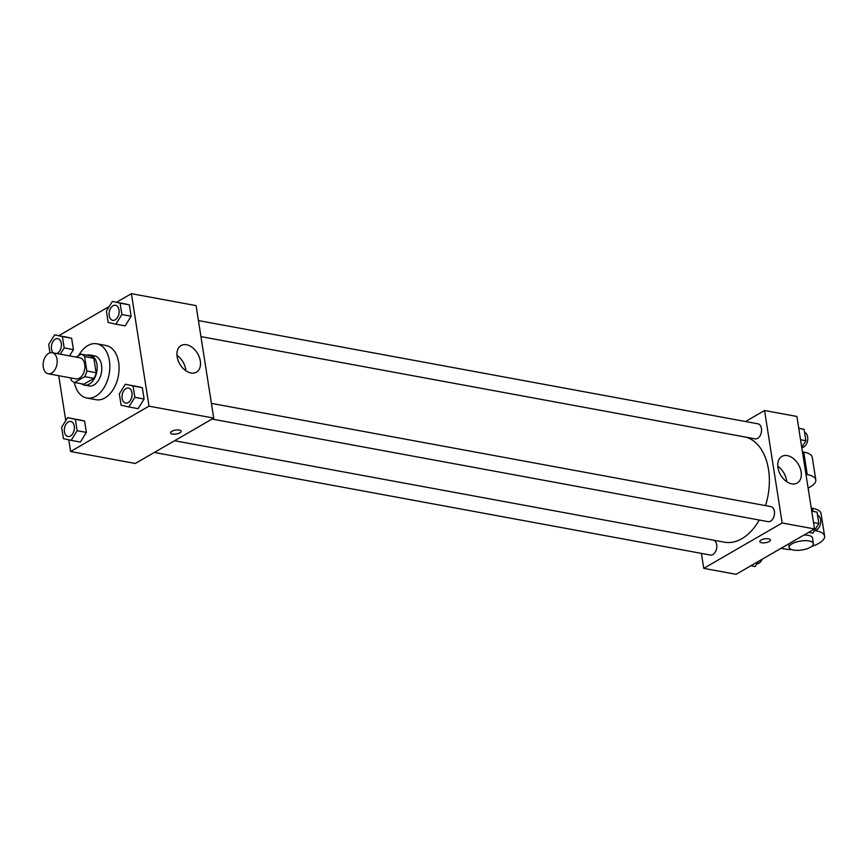 <?xml version="1.0" encoding="UTF-8"?>
<svg xmlns="http://www.w3.org/2000/svg" width="868" height="868" viewBox="0 0 868 868"><rect width="100%" height="100%" fill="white"/><g stroke="black" fill="none" stroke-linecap="round" stroke-linejoin="round"><path stroke-width="1.3" d="M51.7 373.066A10.72 6.868 100.5 0 1 48.217 373.761A10.72 6.868 100.5 0 1 43.4 361.978A10.72 6.868 100.5 0 1 52.102 352.679A10.72 6.868 100.5 0 1 57.19 361.815A10.72 6.868 100.5 0 1 51.7 373.066M52.102 352.679L79.834 357.8A10.72 6.868 100.5 0 1 84.912 366.936A10.72 6.868 100.5 0 1 79.433 378.177A10.72 6.868 100.5 0 1 75.939 378.882L48.217 373.761M81.158 354.177L90.402 355.88A14.55 9.331 100.5 0 1 93.842 358.289L96.098 372.719L86.854 371.016L84.597 356.585A14.55 9.331 100.5 0 0 81.158 354.177L76.091 357.106M70.84 377.938L71.176 380.086A14.55 9.331 100.5 0 0 74.615 382.495L84.673 376.679A14.55 9.331 100.5 0 0 86.854 371.016M74.615 382.495L83.86 384.199L93.918 378.383L84.673 376.679M96.098 372.719A14.55 9.331 100.5 0 1 93.918 378.383M81.429 383.754A15.309 9.819 -79.5 0 0 84.348 385.099A15.309 9.819 -79.5 0 0 96.782 371.829A15.309 9.819 -79.5 0 0 89.903 354.99A15.309 9.819 -79.5 0 0 86.692 355.207M89.903 354.99L94.525 355.837A15.309 9.819 100.5 0 1 101.795 368.889A15.309 9.819 100.5 0 1 93.95 384.958A15.309 9.819 100.5 0 1 88.97 385.956L84.348 385.099M93.842 358.289L84.597 356.585M78.576 355.674A27.559 17.675 100.5 0 1 96.749 343.793A27.559 17.675 100.5 0 1 109.824 367.283A27.559 17.675 100.5 0 1 95.719 396.209A27.559 17.675 100.5 0 1 86.757 398A27.559 17.675 100.5 0 1 74.344 382.408M96.749 343.793L105.994 345.497A27.559 17.675 100.5 0 1 119.068 368.987A27.559 17.675 100.5 0 1 104.963 397.913A27.559 17.675 100.5 0 1 95.99 399.703L86.757 398M60.283 354.187L64.167 347.916L73.411 349.62L69.527 355.902L73.411 349.62L71.632 338.249L54.63 334.831L48.662 344.488L49.964 352.799M115.9 324.165L125.144 325.88L131.122 316.223L129.343 304.863L112.341 301.446L106.373 311.091L108.153 322.462L115.9 324.165L121.878 314.52L120.099 303.149L112.341 301.446M68.767 439.826L70.601 451.534L149.003 406.159L131.393 293.677L116.616 302.227M109.205 306.512L58.905 335.623M58.72 375.703L65.751 420.6M71.154 440.347L80.398 442.062L86.377 432.405L84.597 421.045L67.596 417.627L61.628 427.273L63.407 438.644L71.154 440.347L77.133 430.702L75.353 419.331L67.596 417.627M128.865 406.962L138.11 408.665L144.088 399.009L142.309 387.649L125.307 384.231L119.339 393.877L121.119 405.248L128.865 406.962L134.844 397.305L133.064 385.945L125.307 384.231M131.393 293.677L196.092 305.612L213.712 418.094L135.299 463.469L70.601 451.534M213.712 418.094L149.003 406.159M190.938 372.98A15.364 10.34 -120.1 0 1 178.103 360.437A15.364 10.34 -120.1 0 1 181.032 345.572A15.364 10.34 -120.1 0 1 197.676 353.688A15.364 10.34 -120.1 0 1 196.418 372.166A15.364 10.34 -120.1 0 1 190.938 372.98M179.926 432.806A5.36 1.975 -8.9 0 1 174.197 434.184A5.36 1.975 -8.9 0 1 170.584 432.893A5.36 1.975 -8.9 0 1 175.575 430.105A5.36 1.975 -8.9 0 1 181.173 431.233A5.36 1.975 -8.9 0 1 179.926 432.806M181.173 431.222A5.36 1.975 -8.9 0 1 179.915 432.796A5.36 1.975 -8.9 0 1 174.197 434.174A5.36 1.975 -8.9 0 1 170.584 432.882M176.974 355.381A15.364 10.34 -120.1 0 1 185.893 370.788M759.272 520.03A53.642 34.395 100.5 0 1 741.869 538.692A53.642 34.395 100.5 0 1 724.422 542.185L174.587 440.738M746.089 437.201A53.642 34.395 100.5 0 1 765.511 505.61M212.052 419.06L768.104 521.657A7.66 4.904 -79.5 0 0 774.321 515.017A7.66 4.904 -79.5 0 0 770.882 506.597L211.401 403.37M713.984 540.265A7.66 4.904 100.5 0 1 716.773 547.176A7.66 4.904 100.5 0 1 712.878 554.554A7.66 4.904 100.5 0 1 710.393 555.053L154.341 452.445M198.436 320.574L757.916 423.812A7.66 4.904 100.5 0 1 761.551 430.333A7.66 4.904 100.5 0 1 757.623 438.373A7.66 4.904 100.5 0 1 755.138 438.861L200.953 336.61M814.52 528.948L736.107 574.323L703.753 568.356L701.409 553.393L703.753 568.356L782.166 522.981L764.556 410.499L745.504 421.522L764.556 410.499L796.9 416.466L814.52 528.948L782.166 522.981L764.556 410.499M128.193 402.622A7.66 4.904 100.5 0 1 125.697 403.121A7.66 4.904 100.5 0 1 125.686 403.121L125.665 403.11A7.66 4.904 100.5 0 1 122.225 394.69A7.66 4.904 100.5 0 1 128.442 388.061A7.66 4.904 100.5 0 1 128.475 388.061A7.66 4.904 100.5 0 1 132.11 394.593A7.66 4.904 100.5 0 1 128.193 402.622M138.11 408.665L144.088 399.009L134.844 397.305M144.088 399.009L142.309 387.649L133.064 385.945M142.309 387.649L134.551 385.934M128.475 388.061L128.442 388.061A7.66 4.904 100.5 0 1 132.077 394.582A7.66 4.904 100.5 0 1 128.149 402.611A7.66 4.904 100.5 0 1 125.665 403.11M115.227 319.836A7.66 4.904 100.5 0 1 112.731 320.335A7.66 4.904 100.5 0 1 112.721 320.325L112.699 320.325A7.66 4.904 100.5 0 1 109.26 311.905A7.66 4.904 100.5 0 1 115.477 305.265A7.66 4.904 100.5 0 1 115.509 305.276A7.66 4.904 100.5 0 1 119.144 311.796A7.66 4.904 100.5 0 1 115.227 319.836M125.144 325.88L131.122 316.223L121.878 314.52M131.122 316.223L129.343 304.863L120.099 303.149M129.343 304.863L121.585 303.149M115.509 305.276L115.477 305.265A7.66 4.904 100.5 0 1 119.111 311.796A7.66 4.904 100.5 0 1 115.184 319.825A7.66 4.904 100.5 0 1 112.699 320.325M70.482 436.018A7.66 4.904 100.5 0 1 67.986 436.517A7.66 4.904 100.5 0 1 67.975 436.517A7.66 4.904 100.5 0 1 64.514 428.087A7.66 4.904 100.5 0 1 70.731 421.457A7.66 4.904 100.5 0 1 70.764 421.457A7.66 4.904 100.5 0 1 74.398 427.978A7.66 4.904 100.5 0 1 70.482 436.018M80.398 442.062L86.377 432.405L77.133 430.702M86.377 432.405L84.597 421.045L75.353 419.331M84.597 421.045L76.84 419.331M70.764 421.457L70.731 421.457A7.66 4.904 100.5 0 1 74.366 427.978A7.66 4.904 100.5 0 1 70.438 436.007A7.66 4.904 100.5 0 1 67.954 436.506L67.954 436.506M64.167 347.916L62.387 336.545L54.63 334.831M53.371 352.918A7.66 4.904 100.5 0 1 51.885 343.956A7.66 4.904 100.5 0 1 57.765 338.661A7.66 4.904 100.5 0 1 57.809 338.672A7.66 4.904 100.5 0 1 61.433 345.193A7.66 4.904 100.5 0 1 57.516 353.233A7.66 4.904 100.5 0 1 56.832 353.558M73.411 349.62L71.632 338.249L62.387 336.545M71.632 338.249L63.874 336.545M57.809 338.672L57.765 338.661A7.66 4.904 100.5 0 1 61.4 345.193A7.66 4.904 100.5 0 1 57.483 353.222A7.66 4.904 100.5 0 1 56.789 353.547M808.596 532.377L812.86 533.169L818.839 523.512L817.059 512.153L811.699 510.959M818.839 523.512L813.511 522.525M817.059 512.153L811.732 511.165M817.537 515.245A7.66 4.904 100.5 0 1 820.716 522.004A7.66 4.904 100.5 0 1 816.81 529.686A7.66 4.904 100.5 0 1 814.683 530.229M801.75 447.4L805.873 440.727L804.093 429.356L798.734 428.174M805.873 440.727L800.546 439.74M804.093 429.356L798.766 428.38M804.571 432.448A7.66 4.904 100.5 0 1 807.75 439.219A7.66 4.904 100.5 0 1 803.844 446.901A7.66 4.904 100.5 0 1 801.75 447.443M750.885 565.773L755.149 566.554L758.296 561.487M762.137 559.263A7.66 4.904 100.5 0 1 759.099 563.082A7.66 4.904 100.5 0 1 756.972 563.625M761.681 542.76A5.36 1.975 171.1 0 0 767.475 542.25A5.36 1.975 171.1 0 0 770.404 539.95A5.36 1.975 -8.9 0 1 767.475 542.25A5.36 1.975 -8.9 0 1 761.681 542.771A5.36 1.975 -8.9 0 1 759.815 541.61A5.36 1.975 171.1 0 0 761.681 542.76M759.815 541.61A5.36 1.975 -8.9 0 1 764.806 538.833A5.36 1.975 -8.9 0 1 770.404 539.95M703.753 568.356L782.166 522.981M787.319 455.624A15.364 10.34 -120.1 0 1 800.166 468.156A15.364 10.34 -120.1 0 1 797.225 483.02A15.364 10.34 -120.1 0 1 780.582 474.904A15.364 10.34 -120.1 0 1 781.84 456.438A15.364 10.34 -120.1 0 1 787.319 455.624M786.701 481.653A15.364 10.34 59.9 0 0 777.782 466.246M811.244 508.073L812.556 508.312L813.023 511.252M814.499 530.522L816.083 530.815A24.499 9.027 -8.9 0 1 824.6 536.099L821.074 513.596A24.499 9.027 171.1 0 0 812.556 508.312M802.444 451.827L803.746 452.076L807.273 474.568L805.96 474.329M807.273 474.568A24.499 9.027 -8.9 0 1 815.79 479.852A24.499 9.027 -8.9 0 1 808.119 488.087M803.996 535.046A12.25 4.514 -8.9 0 1 812.502 537.986L813.381 543.618A12.25 4.514 -8.9 0 1 810.528 547.209A12.25 4.514 -8.9 0 1 797.432 550.355A12.25 4.514 -8.9 0 1 789.175 547.404A12.25 4.514 -8.9 0 1 800.578 541.046A12.25 4.514 -8.9 0 1 813.381 543.618M791.638 549.574A24.499 9.027 -8.9 0 1 784.715 548.956L781.102 548.294M824.6 536.099A24.499 9.027 -8.9 0 1 811.699 546.439M803.746 452.076A24.499 9.027 -8.9 0 1 812.274 457.36L815.79 479.852M815.963 530.066L816.083 530.815M789.175 547.404L788.632 543.932"/></g></svg>
